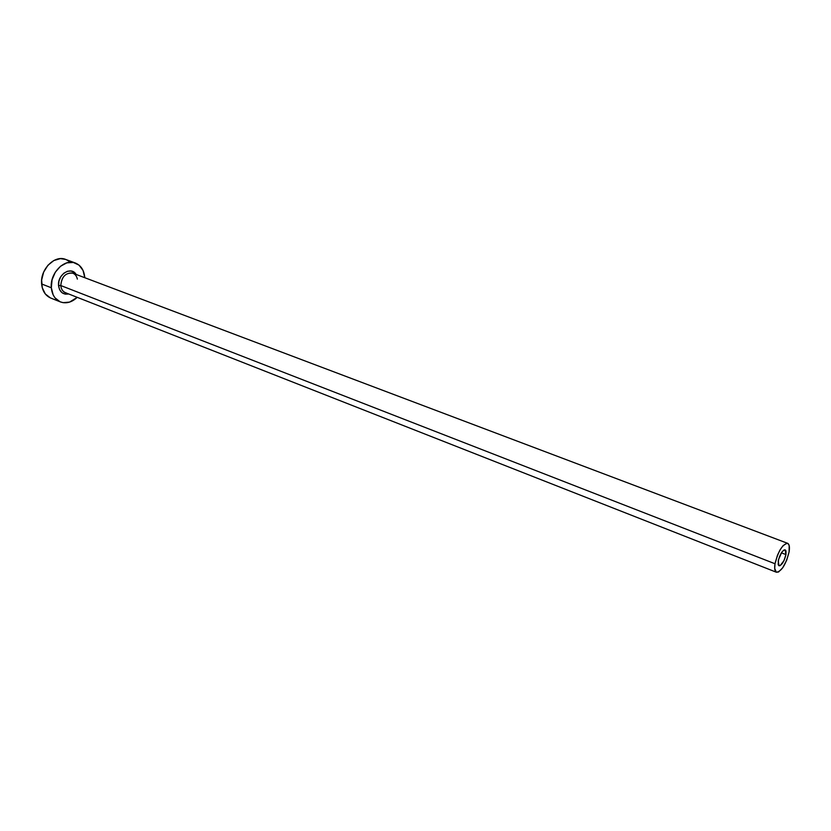 <?xml version="1.0" encoding="UTF-8"?>
<svg xmlns="http://www.w3.org/2000/svg" width="831" height="831" viewBox="0 0 831 831"><rect width="100%" height="100%" fill="white"/><g stroke="black" fill="none" stroke-linecap="round" stroke-linejoin="round"><path stroke-width="1.25" d="M778.211 561.07C779.987 554.121 782.293 550.382 785.15 549.852L785.96 554.578L781.379 552.833L785.96 554.578L783.955 560.696L780.132 565.631L778.917 565.724L778.18 564.602L778.533 559.575L781.763 552.251L784.08 549.966L785.285 549.904L786.001 551.046L785.96 554.578C784.184 561.507 781.878 565.236 779.021 565.766L778.211 561.07M77.345 279.102C76.618 275.778 74.863 273.731 72.058 272.973C65.234 272.973 61.473 277.159 60.798 285.552L58.544 285.563C57.287 274.479 71.237 265.795 76.14 274.448L74.447 272.547L71.175 271.031L67.436 271.27L63.79 273.243L60.819 276.661L58.97 280.992L58.544 285.563L60.798 285.552C61.151 289.115 62.678 291.484 65.358 292.668L776.455 572.258C774.762 571.406 774.284 568.57 775.011 563.75L60.798 285.552L775.011 563.75C778.232 551.109 782.428 544.295 787.622 543.318C789.367 544.191 789.855 547.078 789.086 551.961C785.866 564.529 781.67 571.302 776.466 572.268M75.382 263.022C80.971 265.401 84.097 270.231 84.762 277.523L83.038 270.439L79.049 265.141L73.367 262.461L66.844 262.845L60.486 266.263L55.282 272.225L52.062 279.787L51.325 287.775C49.735 273.233 64.454 258.254 75.382 263.022L65.607 259.407C54.669 254.639 39.981 269.483 41.623 283.953L51.325 287.775L53.184 294.932L55.002 297.841L60.061 301.778L63.083 302.661L69.565 302.11L77.221 297.332C71.798 302.391 66.189 303.917 60.393 301.913C55.085 299.544 52.062 294.839 51.325 287.775L41.623 283.953C42.371 290.975 45.404 295.67 50.712 298.038L60.362 301.902M68.62 293.956L65.265 294.143L61.961 292.678L59.603 289.666L58.544 285.563C59.583 292.055 62.938 294.849 68.62 293.956M65.67 259.428L60.372 258.628L53.818 260.539L47.928 265.276L43.648 272.121L41.643 280.005L42.246 287.692L45.321 293.966L50.379 297.893M69.274 261.516L66.594 259.823M787.622 543.318L72.868 273.212C65.711 272.485 61.691 276.598 60.798 285.552C61.234 289.531 63.031 291.993 66.189 292.928M789.086 551.961L789.18 545.541L787.892 543.443L786.884 543.204L782.947 545.801L780.049 549.925L777.463 555.274L775.011 563.75L774.7 568.425L776.31 572.195L778.522 572.008L782.698 567.812L786.656 560.302L789.086 551.961"/></g></svg>
